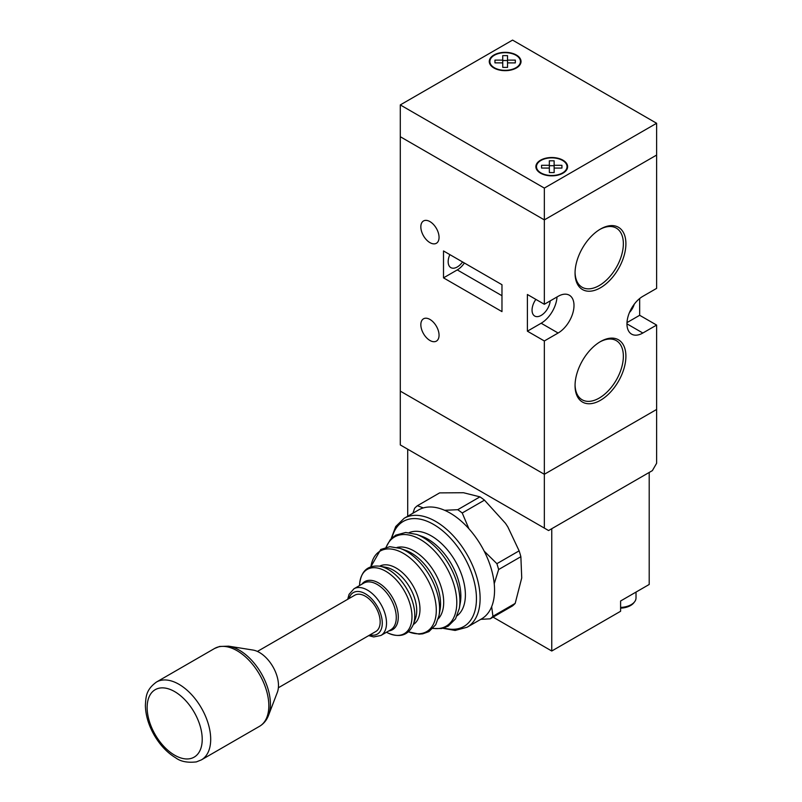 <?xml version="1.0" encoding="UTF-8"?>
<svg xmlns="http://www.w3.org/2000/svg" width="802" height="802" viewBox="0 0 802 802"><rect width="100%" height="100%" fill="white"/><g stroke="black" fill="none" stroke-linecap="round" stroke-linejoin="round"><path stroke-width="1.2" d="M626.994 322.604L639.665 315.286L656.617 325.071L656.617 409.461L544.337 474.283L400.288 391.115L400.288 444.93L548.578 530.543L652.377 470.614L656.617 463.275L656.617 409.461L544.337 474.283L544.337 528.097M562.984 160.2A15.88 9.163 0 0 0 545.681 158.215A15.88 9.163 0 0 0 535.876 166.686A15.88 9.163 0 0 0 540.528 173.162A15.88 9.163 0 0 0 557.831 175.157A15.88 9.163 0 0 0 567.626 166.686A15.88 9.163 0 0 0 562.984 160.2M540.949 172.921A15.278 8.822 0 0 0 557.601 174.836A15.278 8.822 0 0 0 567.034 166.686A15.278 8.822 0 0 0 562.553 160.45A15.278 8.822 0 0 0 545.901 158.535A15.278 8.822 0 0 0 536.478 166.686A15.278 8.822 0 0 0 540.949 172.921M516.378 55.017A15.88 9.163 0 0 0 499.075 53.032A15.88 9.163 0 0 0 489.27 61.503A15.88 9.163 0 0 0 493.922 67.99A15.88 9.163 0 0 0 511.225 69.974A15.88 9.163 0 0 0 521.029 61.503A15.88 9.163 0 0 0 516.378 55.017M494.343 67.739A15.278 8.822 0 0 0 510.994 69.654A15.278 8.822 0 0 0 520.428 61.503A15.278 8.822 0 0 0 515.957 55.268A15.278 8.822 0 0 0 499.305 53.353A15.278 8.822 0 0 0 489.872 61.503A15.278 8.822 0 0 0 494.343 67.739M502.734 55.619L502.744 60.12L494.954 60.11L494.964 62.877L502.754 62.887L502.764 67.378L507.556 67.388L507.546 62.887L515.335 62.897L515.335 60.13L507.546 60.12L507.526 55.629L502.734 55.619M502.744 62.887L502.744 60.12M507.546 60.12L507.546 65.012L507.526 60.521L502.744 60.511M507.526 60.521L507.526 55.629M515.335 62.897L515.335 60.13M507.546 67.388L507.546 62.887M626.953 323.848L642.843 333.02A22.466 12.972 120 0 1 631.605 334.133A22.466 12.972 120 0 1 628.167 316.128A22.466 12.972 120 0 1 642.843 296.329L656.617 288.379L656.617 155.067L544.337 219.888L400.288 136.721L400.288 104.922L512.558 40.1L656.617 123.267L544.337 188.089L400.288 104.922M544.337 188.089L544.337 219.888L400.288 136.721L400.288 391.115L544.337 474.283L544.337 340.97L527.395 331.186L527.395 294.494L544.337 304.279L544.337 219.888L656.617 155.067L656.617 123.267M554.152 172.57L554.152 168.069L561.941 168.079L561.931 165.312L554.142 165.302L554.142 170.194L554.132 165.693L549.35 165.693M561.931 168.079L561.931 165.312M554.142 165.302L554.132 160.801L549.34 160.801L549.35 165.302L541.561 165.292L541.571 168.059L549.36 168.069L549.35 165.302M554.132 165.693L554.132 160.801M549.36 168.069L549.37 172.56L554.162 172.57L554.152 168.069M600.477 341.582L600.477 341.582A35.95 20.752 -60 0 1 625.901 356.258A35.95 20.752 -60 0 1 600.477 400.288A35.95 20.752 -60 0 1 575.054 385.612A35.95 20.752 -60 0 1 600.477 341.582L600.477 341.582M575.064 384.86A34.155 19.719 120 0 0 582.132 399.777A34.155 19.719 120 0 0 599.204 398.083A34.155 19.719 120 0 0 621.52 367.988A34.155 19.719 120 0 0 616.277 340.619A34.155 19.719 120 0 0 599.836 341.963M600.477 229.061L600.477 229.061A35.95 20.752 -60 0 1 625.901 243.738A35.95 20.752 -60 0 1 600.477 287.768A35.95 20.752 -60 0 1 575.054 273.091A35.95 20.752 -60 0 1 600.477 229.061L600.477 229.061M575.064 272.339A34.155 19.719 120 0 0 582.132 287.256A34.155 19.719 120 0 0 599.204 285.562A34.155 19.719 120 0 0 621.52 255.467A34.155 19.719 120 0 0 616.277 228.099A34.155 19.719 120 0 0 599.836 229.442M420.839 324.7A12.882 7.439 -120 0 0 426.463 337.672A12.882 7.439 -120 0 0 436.388 341.121A12.882 7.439 -120 0 0 439.055 335.226A12.882 7.439 -120 0 0 433.431 322.254A12.882 7.439 -120 0 0 423.506 318.805A12.882 7.439 -120 0 0 420.839 324.7M420.839 226.856A12.882 7.439 -120 0 0 426.463 239.828A12.882 7.439 -120 0 0 436.388 243.277A12.882 7.439 -120 0 0 439.055 237.382A12.882 7.439 -120 0 0 433.431 224.41A12.882 7.439 -120 0 0 423.506 220.961A12.882 7.439 -120 0 0 420.839 226.856M629.46 312.509A12.882 7.439 120 0 0 634.282 304.169M535.866 299.387A12.882 7.439 120 0 0 534.723 316.048A12.882 7.439 120 0 0 541.16 315.407A12.882 7.439 120 0 0 550.212 300.89M462.564 261.963A12.882 7.439 -60 0 1 457.27 266.976A12.882 7.439 -60 0 1 450.834 267.617A12.882 7.439 -60 0 1 449.862 254.625M443.506 250.956L443.506 277.863L501.972 311.617L501.972 284.71L443.506 250.956M639.665 315.286L639.665 298.534M544.337 340.97L558.112 333.02A22.466 12.972 120 0 0 572.788 313.221A22.466 12.972 120 0 0 569.34 295.216A22.466 12.972 120 0 0 558.112 296.329L544.337 304.279M642.843 333.02L656.617 325.071M527.395 331.186L541.16 323.236A22.466 12.972 120 0 0 557.009 296.961M443.506 277.863L457.27 269.913A16.481 9.514 120 0 0 464.388 263.006M278.374 687.755L375.817 631.505A20.972 12.11 -120 0 0 379.035 614.693A20.972 12.11 -120 0 0 365.331 596.217A20.972 12.11 -120 0 0 354.845 595.174L257.402 651.435M404.168 518.272L418.614 509.932A62.917 36.321 60 0 1 450.072 513.049A62.917 36.321 60 0 1 491.165 568.488A62.917 36.321 60 0 1 481.531 618.903L467.085 627.244A62.917 36.321 60 0 0 476.729 576.828A62.917 36.321 60 0 0 435.626 521.39A62.917 36.321 60 0 0 404.168 518.272L395.727 526.523L391.105 538.804M493.09 617.149L551.756 651.013L620.598 611.264L620.598 600.989L649.199 584.478L649.199 472.448L551.756 528.708L551.756 651.013M407.707 449.21L407.707 516.227M620.598 607.425A16.481 9.514 0 0 0 634.582 601.821L633.791 602.833A15.609 9.012 180 0 1 620.598 608.147M634.582 601.821A16.481 9.514 0 0 0 636.016 597.931L636.016 592.087M491.656 606.683L492.939 616.257A67.408 38.917 60 0 1 490.182 618.823L512.418 605.981A67.408 38.917 -120 0 0 515.185 603.415L521.731 577.911L520.869 556.698A67.408 38.917 -120 0 0 520.047 553.771A67.408 38.917 -120 0 0 519.125 550.844L507.846 526.934L505.511 523.355L484.468 500.147A67.408 38.917 -120 0 0 479.957 496.859L463.496 492.729L439.616 492.889L417.381 505.731L423.336 507.927M484.187 551.144L496.889 563.676A67.408 38.917 60 0 1 497.801 566.613A67.408 38.917 60 0 1 498.623 569.54L520.869 556.698M496.889 563.676L519.125 550.844M444.629 510.293L457.721 509.701A67.408 38.917 60 0 1 462.233 512.989L484.468 500.147M462.233 512.989L468.919 528.769M457.721 509.701L479.957 496.859M412.92 513.22L414.614 508.298A67.408 38.917 60 0 1 417.381 505.731M490.182 618.823L480.759 619.344M492.939 616.257L515.185 603.415M498.623 569.54L494.232 583.726M228.63 646.171L252.931 650.041A26.967 15.569 60 0 1 272.901 666.703A26.967 15.569 60 0 1 277.342 692.337L268.55 715.314C266.705 720.156 263.698 723.825 259.527 726.311A44.942 25.945 -120 0 0 261.302 677.68A44.942 25.945 -120 0 0 218.585 646.873A44.942 25.945 -120 0 0 214.585 648.477L219.608 646.462L228.63 646.171A44.08 25.453 60 0 1 261.282 673.409A44.08 25.453 60 0 1 268.55 715.314M541.16 323.236L558.112 333.02M457.27 269.913L501.972 295.717M409.18 532.628A48.1 27.769 60 0 1 431.376 535.937A48.1 27.769 60 0 1 462.293 576.688A48.1 27.769 60 0 1 457.15 615.725M397.05 547.435A41.814 24.14 60 0 1 414.123 551.024A41.814 24.14 60 0 1 440.388 584.638A41.814 24.14 60 0 1 438.263 618.823M379.677 566.182A33.674 19.438 60 0 1 396.168 568.047A33.674 19.438 60 0 1 418.073 597.4A33.674 19.438 60 0 1 413.341 624.497C408.408 635.425 399.817 638.192 387.567 632.808A37.093 21.413 -120 0 0 411.967 615.635A37.093 21.413 -120 0 0 385.762 571.265A37.093 21.413 -120 0 0 359.597 584.347C361.05 571.044 367.747 564.989 379.677 566.182A37.443 21.614 60 0 1 388.318 569.5A37.443 21.614 60 0 1 413.341 624.497L415.446 618.663A33.002 19.047 -120 0 0 393.391 570.192A33.002 19.047 -120 0 0 385.782 567.275L379.677 566.182M400.298 548.428A46.957 27.118 60 0 1 406.393 551.295A46.957 27.118 60 0 1 439.035 615.515L440.067 609.7A41.483 23.95 -120 0 0 411.225 552.969A41.483 23.95 -120 0 0 405.852 550.433L400.298 548.428L389.882 546.693L380.75 549.47L370.875 566.713M408.539 631.806A46.496 26.847 -120 0 0 436.188 607.304A46.496 26.847 -120 0 0 403.416 553.39A46.496 26.847 -120 0 0 370.935 566.683M416.519 534.393A51.869 29.945 60 0 1 423.235 537.561A51.869 29.945 60 0 1 459.295 608.487L460.308 602.773A46.486 26.837 -120 0 0 427.997 539.205A46.486 26.837 -120 0 0 421.972 536.368L416.519 534.393L405.672 532.468L395.687 535.165L390.253 539.756L386.033 547.255M433.02 628.347A51.539 29.754 -120 0 0 456.218 594.853A51.539 29.754 -120 0 0 420.348 539.495A51.539 29.754 -120 0 0 386.183 547.215M390.694 629.831A26.967 15.569 -120 0 0 394.825 608.227A26.967 15.569 -120 0 0 377.211 584.468A26.967 15.569 -120 0 0 363.727 583.134L353.973 588.768A26.967 15.569 60 0 1 367.456 590.102A26.967 15.569 60 0 1 385.07 613.861A26.967 15.569 60 0 1 380.93 635.465L390.694 629.831M361.862 584.207A27.759 16.03 60 0 1 378.654 582.984A27.759 16.03 60 0 1 397.561 610.462A27.759 16.03 60 0 1 388.83 630.913M443.957 627.976A60.641 35.007 -120 0 0 476.127 592.467A60.641 35.007 -120 0 0 433.571 524.428A60.641 35.007 -120 0 0 391.967 537.931M370.023 634.853A23.97 13.835 -120 0 0 382.113 620.297A23.97 13.835 -120 0 0 365.331 593.771A23.97 13.835 -120 0 0 349.05 598.523M158.676 688.296A38.947 22.486 -120 0 0 152.27 728.958A38.947 22.486 -120 0 0 190.686 758.532A38.947 22.486 -120 0 0 197.091 717.87A38.947 22.486 -120 0 0 158.676 688.296M201.382 759.885L196.36 761.9C187.468 762.902 180.58 761.539 175.688 757.82C167.177 752.677 160.009 745.088 154.174 735.063C148.54 725.128 145.613 715.264 145.383 705.469C145.914 696.928 145.854 689.83 156.45 682.051A44.942 25.945 60 0 1 160.45 680.447A44.942 25.945 60 0 1 203.167 711.244A44.942 25.945 60 0 1 201.382 759.885L259.527 726.311M567.034 169.182L567.034 166.686M520.428 64L520.428 61.503M489.872 64L489.872 61.503M536.478 169.182L536.478 166.686M353.973 588.768L349.081 594.322L347.697 599.305M359.517 585.56L359.597 584.347M386.484 632.267L387.567 632.808M368.669 635.625L373.702 636.928L380.93 635.465M442.774 628.287L455.145 630.442L467.085 627.244M432.92 628.457L441.521 628.547L448.218 626.131L455.526 618.853L459.295 608.487M408.489 631.856L419.135 634.131L422.704 633.841L428.92 631.615L435.737 624.738L439.035 615.515M156.45 682.051L214.585 648.477"/></g></svg>
